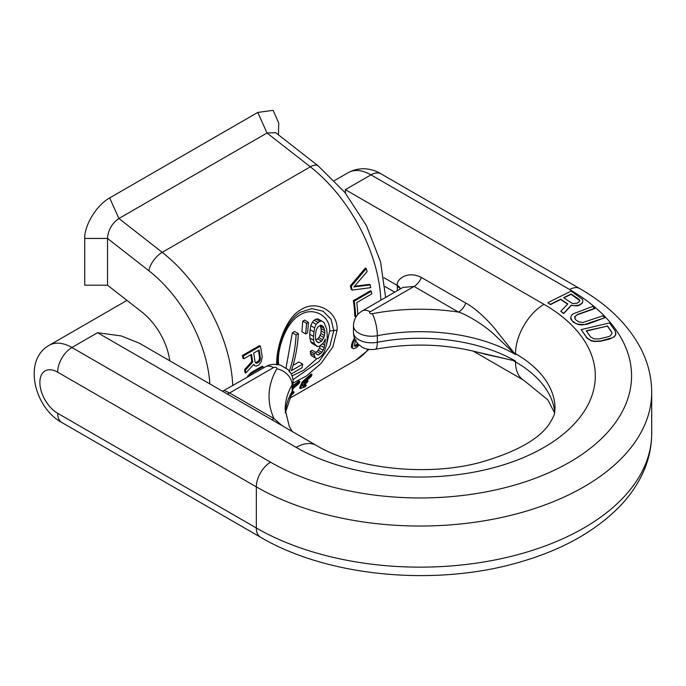 <?xml version="1.0" encoding="UTF-8"?>
<svg xmlns="http://www.w3.org/2000/svg" width="686" height="686" viewBox="0 0 686 686"><rect width="100%" height="100%" fill="white"/><g stroke="black" fill="none" stroke-linecap="round" stroke-linejoin="round"><path stroke-width="1.03" d="M275.446 132.501L318.27 165.943A16.112 7.546 128 0 0 310.329 166.827L267.008 132.998L275.635 132.647M169.742 360.776A48.337 27.903 60 0 0 141.933 312.07L107.513 285.196L84.73 285.196L84.73 238.445C84.198 225.986 96.22 205.303 109.666 197.928L257.773 112.427L273.139 110.343L278.73 123.043L278.447 134.85M257.773 112.427L267.008 132.998L118.91 218.508L162.222 252.337A120.839 69.766 60 0 1 232.743 385.686M107.513 285.196L107.513 238.445C108.191 229.939 111.99 223.293 118.91 218.508L109.666 197.928M84.73 238.445L107.513 238.445L148.853 270.73A16.112 7.546 -52 0 1 162.222 252.337L310.329 166.827A120.839 69.766 -120 0 1 380.841 300.185M88.914 438.14L97.832 443.285M352.175 290.092L351.283 289.578A120.839 69.766 -120 0 0 350.383 285.77L365.329 268.089L366.247 268.62A122.048 70.461 -120 0 1 367.104 271.579L353.925 286.937L370.234 284.896A122.048 70.461 -120 0 1 370.74 287.657L352.175 290.092A122.048 70.461 -120 0 0 351.283 286.294L366.247 268.62M370.234 284.896L369.351 284.39L354.533 286.242M355.648 316.76L354.791 316.272A120.839 69.766 -120 0 0 353.359 300.648L354.233 301.145A122.048 70.461 -120 0 1 355.648 316.76L356.351 316.357M357.792 314.497A122.048 70.461 -120 0 0 356.78 302.569L371.692 293.96A122.048 70.461 -120 0 0 371.323 291.276L370.449 290.778L353.359 300.648M359.138 344.964L356.506 347.536L353.479 348.754L351.609 347.699L351.506 345.204A120.839 69.766 -120 0 0 352.278 342.357L354.542 337.881M357.62 343.42L355.965 345.187L354.019 345.753M243.83 358.795L242.955 358.281A120.839 69.766 -120 0 0 242.398 355.502L243.29 356.008L260.38 346.147A122.048 70.461 -120 0 1 262.206 357.072L261.212 361.874L258.828 365.081L256.247 366.118L254.669 365.655L253.751 364.317L245.777 373.073A122.048 70.461 -120 0 0 245.485 370.028L252.697 362.079A122.048 70.461 -120 0 0 251.462 354.379L243.83 358.795A122.048 70.461 -120 0 0 243.29 356.008M260.38 346.147L259.488 345.633L242.398 355.502M254.669 365.655L253.46 364.643M245.777 373.073L244.919 372.575A120.839 69.766 -120 0 0 244.628 369.531L251.831 361.582A120.839 69.766 -120 0 0 250.759 354.791M246.823 377.557L250.982 372.652L251.839 373.141L263.115 366.633A122.048 70.461 -120 0 1 263.192 368.108M263.115 366.633L262.258 366.144L250.982 372.652M291.79 394.544L292.965 393.858A122.048 70.461 -120 0 0 294.234 392.109L293.248 391.543L292.622 391.929M293.051 388.55L299.062 383.508A122.048 70.461 -120 0 0 299.919 381.519L299.002 380.987L293.051 385.566M308.04 380.816L303.881 383.217L311.17 376.52A122.048 70.461 -120 0 0 312.027 374.53L311.11 373.999L302.2 381.922L299.55 387.95L300.537 388.525L305.064 386.87A122.048 70.461 -120 0 0 306.342 385.12L302.886 386.398L302.835 385.095L306.985 382.694A122.048 70.461 -120 0 0 308.04 380.816L307.096 380.267L305.433 381.227M306.342 385.12L305.356 384.554L302.646 385.866M293.051 383.037L306.428 375.979L321.177 363.314L332.882 346.824L337.109 330.06C338.207 311.641 316.863 299.379 301.377 309.48C285.479 317.498 276.141 347.476 276.655 364.961M258.39 350.383A120.839 69.766 -120 0 1 259.582 358.066L258.759 360.905L255.484 362.791L256.35 363.288L254.995 361.711A122.048 70.461 -120 0 0 253.649 353.127L259.102 349.971A122.048 70.461 -120 0 1 260.448 358.564L259.617 361.402L256.35 363.288M317.378 346.584L314.445 343.746L313.622 340.282A122.048 70.461 60 0 0 313.416 336.32L314.591 327.899L316.143 324.315L319.779 321.314L321.777 321.065L323.981 322.48L326.562 328.731L327.188 334.048A122.048 70.461 60 0 1 327.188 339.433L326.562 344.895L323.981 352.501L321.777 355.7L318.278 358.358L316.52 358.735L314.968 357.706L314.051 353.522L315.929 352.433L316.46 354.182L318.45 355.039L321.923 352.372L324.186 347.665L325.31 340.513A122.048 70.461 60 0 0 325.335 338.995L323.012 343.334L319.222 346.25L317.378 346.584L311.856 343.257L315.56 345.392M315.466 338.412A122.048 70.461 -120 0 0 315.346 336.029L316.083 330.541L317.035 328.251L318.072 326.776L320.696 325.258L323.217 326.416L324.735 330.609A122.048 70.461 -120 0 1 324.855 332.993L323.835 337.546L321.58 341.165L318.947 342.683L317.832 342.563L315.92 340.548L315.466 338.412M307.551 332.847L305.673 333.936L306.548 323.363L308.426 322.283L307.551 332.847M293.051 365.381L298.933 361.985L302.672 364.146A122.048 70.461 -120 0 1 302.123 367.679L291.233 373.973M302.672 364.146L291.404 370.654C295.272 359.172 297.587 346.85 298.367 333.67L296.112 334.974C295.332 348.145 293.016 360.476 289.149 371.949M371.323 291.276L354.233 301.145M355.965 345.187L356.866 345.701L358.332 344.192M356.866 345.701L354.919 346.276L354.576 344.458A122.048 70.461 -120 0 0 355.339 341.611L356.043 339.947M352.51 348.222L352.398 345.718A122.048 70.461 -120 0 0 353.153 342.871L354.928 339.201M248.469 376.605L251.839 373.141M292.287 393.172L294.234 392.109M293.051 387.067L299.919 381.519M300.537 388.525L303.118 382.488L312.027 374.53M311.856 343.257L310.749 341.611L314.445 343.746M324.718 340.17L325.31 340.513M322.42 343.9L324.735 345.238M320.482 345.521L324.186 347.665M320.465 345.512L319.487 348.128L323.217 350.28M319.487 348.128L318.184 350.212L321.923 352.372M318.184 350.212L316.958 351.575L320.696 353.736M316.357 353.83L318.45 355.039M315.697 352.304L316.958 351.575M314.051 353.522L310.329 351.369L312.207 350.289L315.929 352.433M310.329 351.369L310.475 353.333L314.205 355.485M310.475 353.333L311.221 355.537L314.968 357.706M311.221 355.537L316.52 358.735M319.779 321.314L316.006 319.136L318.012 318.896L321.777 321.065M316.006 319.136L314.128 320.216L317.901 322.394M314.128 320.216L312.379 322.146L316.143 324.315M312.379 322.146L310.844 325.739L314.591 327.899M313.416 336.32L309.695 334.176L310.098 329.683L313.828 331.844M310.098 329.683L310.844 325.739M309.695 334.176A116.809 67.442 60 0 1 309.918 338.147L313.622 340.282M309.918 338.147L310.749 341.611M320.139 325.584L321.022 328.465A116.809 67.442 -120 0 1 321.151 330.849L320.859 333.422L319.007 337.606L315.852 340.196M326.682 343.986L329.666 331.064C330.626 316.126 313.33 306.35 300.228 314.848C286.765 321.648 277.89 346.593 278.405 360.665L278.602 364.66M292.082 375.945L303.975 370.028L316.898 358.658M308.426 322.283L304.618 320.079L302.74 321.168L306.548 323.363M305.673 333.936L301.934 331.775L302.74 321.168M286.045 367.876L292.347 332.796L296.112 334.974M298.367 333.67L294.603 331.492L292.347 332.796M321.374 325.353L323.217 326.416M320.465 326.27L324.186 328.423M321.022 328.465L324.735 330.609M321.151 330.849L324.855 332.993M320.859 333.422L324.555 335.565M320.13 335.411L323.835 337.546M319.007 337.606L322.712 339.742M317.875 339.021L321.58 341.165M316.357 341.182L318.947 342.683M292.948 379.744L319.093 361.411L329.915 346.001L333.799 330.506L331.029 319.17L323.055 311.161L311.856 308.614L300.502 312.181C284.69 321.7 277.77 346.713 277.598 363.649A3.224 1.861 180 0 1 277.281 364.455M350.383 285.77L351.283 286.294M357.295 343.866L358.186 344.381M354.876 345.813L355.777 346.336M353.067 340.342L353.942 340.848M352.278 342.357L353.153 342.871M351.506 345.204L352.398 345.718M351.335 346.739L352.235 347.262M251.831 361.582L252.697 362.079M244.628 369.531L245.485 370.028M259.582 358.066L260.448 358.564M259.385 359.601L260.243 360.099M258.759 360.905L259.617 361.402M257.713 361.968L258.579 362.465M256.624 362.602L257.482 363.1M249.19 374.119L250.047 374.616M247.783 375.808L248.641 376.305M560.779 311.324L563.703 313.553L571.292 305.39L577.175 305.862L579.07 305.407L582.105 303.409L582.834 301.583L582.646 299.456L571.044 291.121L547.857 302.68L550.361 304.352L560.719 299.19L567.811 303.924L560.779 311.324L563.703 313.27L571.292 305.107L573.95 305.733L579.07 305.124L582.105 303.126L582.834 301.308M547.857 302.68L550.361 304.627L560.719 299.465L567.648 304.095M574.619 318.107L575.708 315.8L577.595 314.694L594.796 308.58L592.79 306.419L573.144 313.836L571.592 315.251L570.709 317.292L572.055 320.714L575.623 323.338L578.075 324.195L584.523 324.504L604.829 317.712L602.822 315.834L583.066 322.42L578.615 321.837L575.391 319.53L574.714 316.735L577.595 314.42L594.796 308.297M570.709 317.292L570.941 319.222L573.393 322.24L578.075 324.478L581.634 324.941L587.628 324.109L604.829 317.712M581.179 329.614L586.976 338.069L590.955 340.719L594.333 341.508L600.49 341.251L609.537 339.116L614.244 336.809L615.694 334.879L615.325 331.106L609.528 322.917L581.179 329.614L586.976 337.795L590.955 340.436L594.333 341.234L600.49 340.976L612.315 337.786L614.244 336.534L615.694 334.596L615.934 332.95M586.41 331.038L607.359 326.099L611.706 332.238L612.032 333.576M563.918 297.87L571.078 294.303L579.73 300.631M345.504 193.195L345.332 189.653L543.989 304.344A175.213 101.159 180 0 1 543.989 447.409A175.213 101.159 180 0 1 296.206 447.409L97.549 332.71L121.251 335.926L139.249 343.163L316.34 445.411C354.148 468.375 425.466 476.907 479.411 462.647C515.632 452.323 538.922 439.426 549.272 423.957C556.312 412.612 554.262 412.723 555.034 408.762A134.936 77.904 180 0 0 515.512 353.676L515.512 354.499L513.874 353.093L494.597 334.914C486.631 327.016 468.281 315.037 458.522 312.096L414.087 286.439L403.008 287.391M478.271 352.295L515.512 361.076A134.936 77.904 0 0 0 377.343 342.271L377.343 335.694A134.936 77.904 180 0 1 515.512 354.499L514.02 352.818A12.082 3.267 -41.5 0 1 513.874 353.093M543.989 304.344A40.277 23.255 120 0 0 515.512 353.676L514.02 352.818L497.453 332.135C490.936 322.935 475.055 307.568 465.828 303.135A12.082 6.98 -60 0 1 458.522 312.096A151.049 87.208 180 0 0 372.232 313.716A16.112 4.167 79.1 0 1 377.343 335.694A18.128 10.461 0 0 1 353.47 325.773C353.71 319.307 356.591 314.377 362.114 310.998A16.112 9.304 -120 0 1 370.174 311.796A2.015 1.166 0 0 0 369.883 313.228A2.015 1.166 0 0 0 372.232 313.716M465.828 303.135L421.393 277.478C406.609 269.941 395.839 280.351 397.323 285.445A28.195 16.275 -120 0 0 397.314 286.259L397.314 290.675M375.285 349.268C367.07 350.4 362.602 347.485 361.848 346.962L358.641 344.501C355.271 341.148 353.547 337.092 353.47 332.35A18.128 10.461 180 0 0 377.343 342.271A16.112 4.167 -100.9 0 1 375.285 349.268C413.169 342.374 449.776 344.02 485.105 354.208L513.9 360.613L515.512 361.076L515.512 361.899L514.02 361.042A12.082 9.304 -88.6 0 0 513.874 360.613M224.382 390.514L229.587 392.958L274.023 418.614L282.015 425.586M571.601 303.006L563.678 297.707L571.078 294.02L579.001 299.319L579.756 300.408L579.61 301.454L577.063 303.212L573.342 303.598L571.601 303.006M607.359 325.816L611.706 331.955L612.066 333.465L610.257 335.883L608.088 336.792L599.041 338.927L594.093 338.901L590.595 336.937L586.247 330.806L607.359 326.099M209.847 383.928A104.726 60.462 -120 0 0 148.853 270.73M368.888 349.431L355.905 360.073A120.839 69.766 -120 0 0 368.133 349.311M337.109 330.06L329.666 331.064M277.65 361.265A4.03 2.324 180 0 1 278.405 360.665M97.549 332.71L71.91 347.51L270.567 462.201A211.459 122.091 0 0 0 569.629 462.201A211.459 122.091 0 0 0 569.629 289.543A20.143 11.628 -60 0 1 579.696 288.549L381.039 173.858C373.759 169.356 361.128 165.712 348.308 172.606L334.468 180.598M569.629 289.543L370.963 174.853A20.143 11.628 -60 0 1 381.039 173.858M348.308 172.606A45.31 26.162 -120 0 1 370.963 174.853L345.332 189.653M260.5 537.198A20.143 11.628 -60 0 1 256.332 527.98A231.602 133.719 180 0 0 508.729 556.963A231.602 133.719 180 0 0 651.7 433.432C651.623 449.116 647.755 464.173 640.098 478.588C634.953 488.252 628.342 497.333 620.281 505.831C596.323 530.535 563.763 549.023 522.621 561.285C438.148 587.087 328.56 577.398 260.5 537.198L61.843 422.507C34.497 407.93 22.355 360.133 49.255 345.264A45.31 26.162 60 0 1 71.91 347.51A20.143 11.628 120 0 0 57.675 372.172L256.332 486.871A231.602 133.719 0 0 0 508.729 515.855A231.602 133.719 0 0 0 651.7 392.323C651.623 376.631 647.755 361.573 640.098 347.159C627.407 323.921 607.273 304.387 579.696 288.549M270.567 462.201A20.143 11.628 120 0 0 256.332 486.871L256.332 527.98L57.675 413.289A25.176 14.535 60 0 1 39.874 382.454A25.176 14.535 60 0 1 57.675 372.172M61.843 422.507A20.143 11.628 -60 0 1 57.675 413.289M292.21 431.477L289.269 426.332L285.162 409.585A134.936 77.904 180 0 1 292.116 384.897L292.116 391.474A18.128 10.461 180 0 0 293.051 388.165L290.778 396.602A16.112 12.477 -149.9 0 0 292.116 391.474A134.936 77.904 0 0 0 285.299 412.646M554.751 411.969A134.936 77.904 0 0 0 515.512 361.899A40.277 23.255 -60 0 0 523.855 380.336L473.04 351M383.963 277.727L397.323 285.445A12.082 7.22 -178.2 0 1 400.487 288.84M421.393 277.478A12.082 6.98 -60 0 1 414.087 286.439L370.174 311.796M271.639 419.6A12.082 6.98 120 0 0 274.023 418.614A151.049 87.208 180 0 1 276.835 368.794A2.015 1.166 0 0 0 275.986 367.439A2.015 1.166 0 0 0 273.5 367.602L229.587 392.958A12.082 6.98 120 0 1 227.203 393.944M397.314 286.259A12.082 6.98 180 0 1 400.23 288.986M394.733 292.167L385.095 286.602M276.835 368.794A16.112 12.477 30.1 0 1 292.116 384.897A18.128 10.461 0 0 0 293.051 381.579C292.982 376.974 291.344 373.004 288.137 369.677L280.385 365.089C271.287 363.254 268.303 365.432 265.448 366.804L222.59 391.286M273.5 367.602A16.112 9.304 -120 0 0 265.448 366.804M296.206 447.409A40.277 23.255 -60 0 1 316.34 445.411M318.27 165.943L344.912 192.457L366.427 225.617L380.55 261.838L385.652 297.407M355.905 360.073L289.904 398.18M277.598 363.649L277.607 364.498M651.7 433.432L651.7 392.323M126.979 300.391L49.255 345.264M290.778 396.602L285.325 412.878M353.47 332.35L353.47 325.773M403.154 287.305L362.114 310.998M554.571 412.869L547.788 399.827L523.855 380.336M293.051 388.165L293.051 381.579"/></g></svg>
